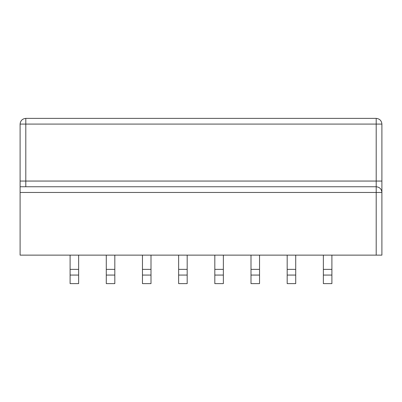 <?xml version="1.0" encoding="UTF-8"?>
<svg xmlns="http://www.w3.org/2000/svg" width="402" height="402" viewBox="0 0 402 402"><rect width="100%" height="100%" fill="white"/><g stroke="black" fill="none" stroke-linecap="round" stroke-linejoin="round"><path stroke-width="0.6" d="M25.798 118.384L376.202 118.384C379.639 118.746 381.538 120.645 381.9 124.082L25.798 124.082L25.798 181.056L20.1 181.056L20.1 124.082L376.202 124.082L376.202 181.056L25.798 181.056L25.798 186.754L25.798 181.056L376.202 181.056L376.202 124.082L381.9 124.082L381.9 181.056L381.9 124.082C381.538 120.645 379.639 118.746 376.202 118.384L376.202 124.082L376.202 118.384L25.798 118.384L25.798 124.082L25.798 118.384C22.361 118.746 20.462 120.645 20.1 124.082L20.1 255.129L376.202 255.129L20.1 255.129L20.1 192.452L376.202 192.452L376.202 255.129L381.9 255.129L376.202 255.129L376.202 192.452L20.1 192.452L20.1 181.056L20.1 186.754L376.202 186.754L20.1 186.754L20.1 181.056L25.798 181.056L25.798 124.082L20.1 124.082C20.462 120.645 22.361 118.746 25.798 118.384M381.9 255.129L381.9 192.452L376.202 192.452L376.202 181.056L381.9 181.056L381.9 255.129M376.202 186.754C379.639 187.116 381.538 189.015 381.9 192.452L381.9 181.056L376.202 181.056L376.202 192.452L381.9 192.452C381.538 189.015 379.639 187.116 376.202 186.754M323.359 283.616L323.359 255.129L323.359 269.37L331.901 269.37L331.901 255.129L331.901 283.616L323.359 283.616L331.901 283.616L331.901 275.068L323.359 275.068L323.359 283.616M323.359 275.068L331.901 275.068L331.901 269.37L323.359 269.37L323.359 275.068M287.179 283.616L287.179 255.129L287.179 269.37L295.721 269.37L295.721 255.129L295.721 283.616L287.179 283.616L295.721 283.616L295.721 275.068L287.179 275.068L287.179 283.616M287.179 275.068L295.721 275.068L295.721 269.37L287.179 269.37L287.179 275.068M250.999 283.616L250.999 255.129L250.999 269.37L259.541 269.37L259.541 255.129L259.541 283.616L250.999 283.616L259.541 283.616L259.541 275.068L250.999 275.068L250.999 283.616M250.999 275.068L259.541 275.068L259.541 269.37L250.999 269.37L250.999 275.068M214.819 283.616L214.819 255.129L214.819 269.37L223.361 269.37L223.361 255.129L223.361 283.616L214.819 283.616L223.361 283.616L223.361 275.068L214.819 275.068L214.819 283.616M214.819 275.068L223.361 275.068L223.361 269.37L214.819 269.37L214.819 275.068M178.639 283.616L178.639 255.129L178.639 269.37L187.181 269.37L187.181 255.129L187.181 283.616L178.639 283.616L187.181 283.616L187.181 275.068L178.639 275.068L178.639 283.616M178.639 275.068L187.181 275.068L187.181 269.37L178.639 269.37L178.639 275.068M78.641 255.129L78.641 283.616L78.641 255.129M70.099 283.616L70.099 255.129L70.099 269.37L78.641 269.37L70.099 269.37L70.099 275.068L78.641 275.068L70.099 275.068L70.099 283.616L78.641 283.616L70.099 283.616M114.821 255.129L114.821 283.616L114.821 255.129M106.279 283.616L106.279 255.129L106.279 269.37L114.821 269.37L106.279 269.37L106.279 275.068L114.821 275.068L106.279 275.068L106.279 283.616L114.821 283.616L106.279 283.616M151.001 255.129L151.001 283.616L151.001 255.129M142.459 283.616L142.459 255.129L142.459 269.37L151.001 269.37L142.459 269.37L142.459 275.068L151.001 275.068L142.459 275.068L142.459 283.616L151.001 283.616L142.459 283.616"/></g></svg>
